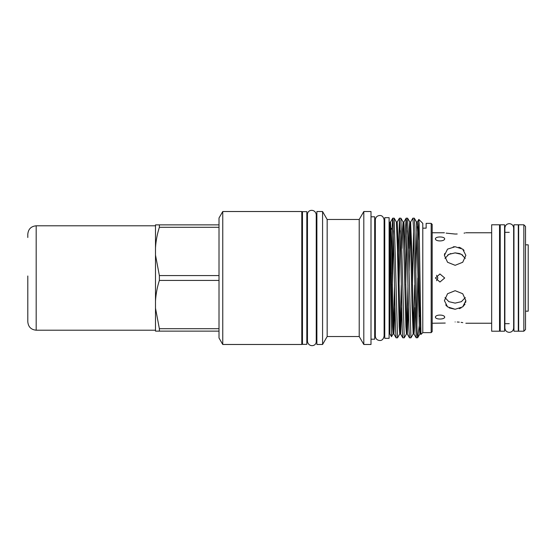 <?xml version="1.0" encoding="UTF-8"?>
<svg xmlns="http://www.w3.org/2000/svg" width="556" height="556" viewBox="0 0 556 556"><rect width="100%" height="100%" fill="white"/><g stroke="black" fill="none" stroke-linecap="round" stroke-linejoin="round"><path stroke-width="0.83" d="M500.212 278L500.212 224.791L504.57 224.791L504.57 331.209L500.212 331.209L500.212 278M513.952 278L513.952 224.791L518.31 224.791L518.31 331.209L513.952 331.209L513.952 278M302.464 278L302.464 211.634L306.822 211.634L306.822 344.366L302.464 344.366L302.464 278M525.517 311.179L528.2 311.179L528.2 244.821L525.517 244.821M436.585 280.717L437.871 278L436.585 275.283M435.411 238.816C435.452 236.321 444.571 236.369 444.696 238.816C444.55 241.596 435.445 241.665 435.411 238.816L435.584 238.267M444.696 238.816L444.508 239.386M455.135 246.732L447.545 249.13L444.411 255.378L447.552 262.265L455.135 265.309L462.717 262.265L465.858 255.378L462.724 249.13L455.135 246.732L453.189 246.864M457.206 233.993L455.135 234.041C468.972 232.637 468.972 232.637 455.135 234.041L446.127 233.131M465.004 232.95L464.065 233.145M455.135 234.041C441.297 232.637 441.297 232.637 455.135 234.041M458.874 247.239L461.105 248.101M462.717 249.13L464.058 250.422M444.411 255.378L444.619 253.578M435.411 278L439.949 273.976L444.696 278L439.949 282.024L435.411 278M518.651 224.791L518.651 331.209L523.842 331.209L523.842 224.791L518.651 224.791M491.664 224.791L491.664 331.209L499.545 331.209L499.545 224.791L491.664 224.791M523.842 224.791L525.517 226.466L525.517 329.534L523.842 331.209M384.752 278L384.752 217.667L389.11 217.667L389.11 338.333L384.752 338.333L384.752 278M432.179 224.374L432.179 331.626L431.171 332.634L431.171 223.366L432.179 224.374M418.849 219.425L422.789 223.366L422.789 332.634L420.955 334.441L419.106 224.061L418.828 219.432L418.251 239.963M416.187 337.805L413.977 333.975L413.435 326.038L411.774 249.998L410.627 222.025L412.865 218.174L413.421 226.188L416.187 337.805L417.751 337.645L419.245 325.552M412.476 285.068L413.574 230.664M412.865 218.174L414.31 218.195L414.859 226.646L415.957 278C416.507 309.331 417.035 337.012 417.598 337.784M392.14 273.712L392.14 227.842L392.731 218.195L393.022 220.141L395.531 329.354L396.08 337.805L397.554 337.805L399.764 333.975L399.173 326.497L397.498 249.998L396.407 222.025L394.197 218.195L397.526 337.826M392.362 285.068L393.467 230.664M392.758 218.174L394.197 218.195M397.915 270.932L399.458 218.174L400.577 248.087L402.238 329.354L402.78 337.805L404.254 337.805L406.464 333.975L405.88 326.497L403.114 222.025L400.904 218.195L404.226 337.826M399.069 285.068L400.167 230.664M399.458 218.174L400.904 218.195M405.039 248.407L405.588 226.646L406.137 218.195L406.429 220.141L408.938 329.354L409.487 337.805L410.96 337.805L413.171 333.975L412.024 306.002L410.363 229.962L409.814 222.025L407.604 218.195L410.933 337.826M405.769 285.068L406.874 230.664M406.165 218.174L407.604 218.195M392.731 218.195L390.52 222.025L389.777 222.261L389.777 333.739L391.493 336.686L389.93 223.693L392.473 326.497L393.057 333.975L391.493 336.686M389.839 222.164L389.93 223.693M392.14 227.842L391.097 229.35M371.005 216.798L374.695 216.798L374.695 339.202L371.005 339.202M363.805 211.523L363.805 344.477L371.005 344.477L371.005 211.523L363.805 211.523L359.218 219.46L359.218 336.54L363.805 344.477M327.164 219.523L327.164 336.54L322.577 344.477L322.577 211.523L327.164 219.523L330.723 219.46L327.164 219.523L326.08 217.618M322.577 211.523L316.878 211.523L316.878 344.477L322.577 344.477M222.754 211.523L222.754 344.477L301.797 344.477L301.797 211.523L222.754 211.523L219.008 218.008L219.008 337.992L222.754 344.477M422.789 228.162L426.139 228.162L426.139 223.366L431.171 223.366M465.296 297.592L461.404 301.672L455.135 303.117L448.866 301.672L444.974 297.592M455.135 309.268L462.724 306.87L465.858 300.622L462.717 293.735L455.135 290.691L447.552 293.735L444.411 300.622L447.545 306.87L455.135 309.268L449.151 307.892M457.247 322.007L459.249 322.146M461.105 322.362L462.766 322.619M455.135 321.959C468.972 323.363 468.972 323.363 455.135 321.959C441.297 323.363 441.297 323.363 455.135 321.959M465.858 300.622L465.65 302.415M465.038 304.097L462.717 306.877M461.098 307.899L459.249 308.656M459.464 253.529L455.135 252.883L461.404 254.328L465.296 258.408M462.703 255.141L459.951 253.696M444.696 317.184C444.55 319.63 435.445 319.679 435.411 317.184C435.452 314.335 444.571 314.404 444.696 317.184L444.508 316.614M435.584 317.733L435.411 317.184M441.033 318.998L442.347 318.796M450.777 253.536L447.552 255.155M444.974 258.408L448.866 254.328L455.135 252.883M447.552 306.877L445.703 304.903M432.179 323.245L445.231 323.057M219.008 328.707L159.37 328.707L155.499 308.219L155.499 331.126L219.008 331.126M155.499 308.219L155.499 300.907C155.937 293.915 157.23 287.091 159.37 280.419L219.008 280.419M219.008 275.581L159.37 275.581L155.499 255.093L155.499 300.907M155.499 255.093L155.499 247.781C155.937 240.79 157.23 233.965 159.37 227.293L219.008 227.293M219.008 224.874L155.499 224.874L155.499 247.781M159.37 328.707L159.37 331.126M159.37 275.581L159.37 280.419M159.37 224.874L159.37 227.293M416.924 325.336L417.785 278M419.836 316.392L420.273 307.656M27.8 318.505L27.8 280.009M27.8 275.991L27.8 321.82C28.293 326.914 31.087 329.708 36.182 330.201L155.499 330.201M36.182 330.201L36.182 225.799C31.087 226.292 28.293 229.086 27.8 234.18L27.8 237.495M390.52 222.025L391.667 249.998L393.321 326.038L393.898 334.003L394.982 307.593M399.43 218.195L397.22 222.025L398.367 249.998L400.028 326.038L400.605 334.003L401.689 307.593M406.137 218.195L403.927 222.025L405.074 249.998L406.728 326.038L407.305 334.003L408.389 307.593M409.126 270.932L410.224 226.709M413.171 333.975L414.012 334.003L414.547 326.991L415.096 307.593M415.825 270.932L416.924 226.709M418.828 219.432L417.334 222.025L417.917 229.503L419.592 306.002L420.683 333.975L419.87 333.975L417.751 337.645M393.467 329.291L394.565 285.068M400.167 329.291L401.265 285.068M402.002 248.407L402.544 229.009L403.086 221.997L403.927 222.025M406.874 329.291L407.972 285.068M408.702 248.407L409.251 229.009L409.786 221.997L410.627 222.025M413.574 329.291L414.672 285.068M417.334 222.025L416.52 222.025L419.287 326.497L419.87 333.975M420.28 329.291L420.524 323.099M509.261 332.363C506.599 332.106 505.133 330.639 504.876 327.97L504.876 228.03C505.133 225.361 506.599 223.894 509.261 223.637C511.93 223.894 513.396 225.361 513.654 228.03L513.654 327.97C513.396 330.639 511.93 332.106 509.261 332.363M379.72 340.508C377.058 340.251 375.592 338.785 375.335 336.116L375.335 219.884C375.592 217.215 377.058 215.749 379.72 215.492C381.979 215.38 383.445 216.84 384.113 219.884L384.113 336.116C383.445 339.16 381.979 340.62 379.72 340.508M384.752 224.339L384.113 224.339L384.113 219.884M432.179 232.755L444.411 232.755M465.858 232.755L491.664 232.755M499.545 232.332L500.212 232.332M504.57 232.332L509.261 232.332M316.239 214.692L316.239 214.685C315.454 208.59 307.239 209.209 307.461 214.685L307.461 341.315C308.253 347.41 316.461 346.791 316.239 341.315L316.239 214.685M374.695 224.339L375.335 224.339M330.723 219.46L359.218 219.46M316.239 219.064L316.878 219.064M301.797 219.064L302.464 219.064M306.822 219.064L307.461 219.064M389.11 224.339L389.777 224.339M389.11 331.661L389.777 331.661M301.797 336.936L302.464 336.936M306.822 336.936L307.461 336.936M316.239 336.936L316.878 336.936M422.789 332.634L431.171 332.634M327.164 336.54L359.218 336.54M374.695 331.661L375.335 331.661M384.113 331.661L384.752 331.661M396.08 337.805L393.87 333.975L393.057 333.975M402.78 337.805L400.57 333.975L399.764 333.975M409.487 337.805L407.277 333.975L406.464 333.975M420.955 334.441L420.683 333.975M397.22 222.025L396.407 222.025M416.52 222.025L414.31 218.195M499.545 323.668L500.212 323.668M504.57 323.668L509.261 323.668M465.858 323.245L491.664 323.245M36.182 225.799L155.499 225.799"/></g></svg>
